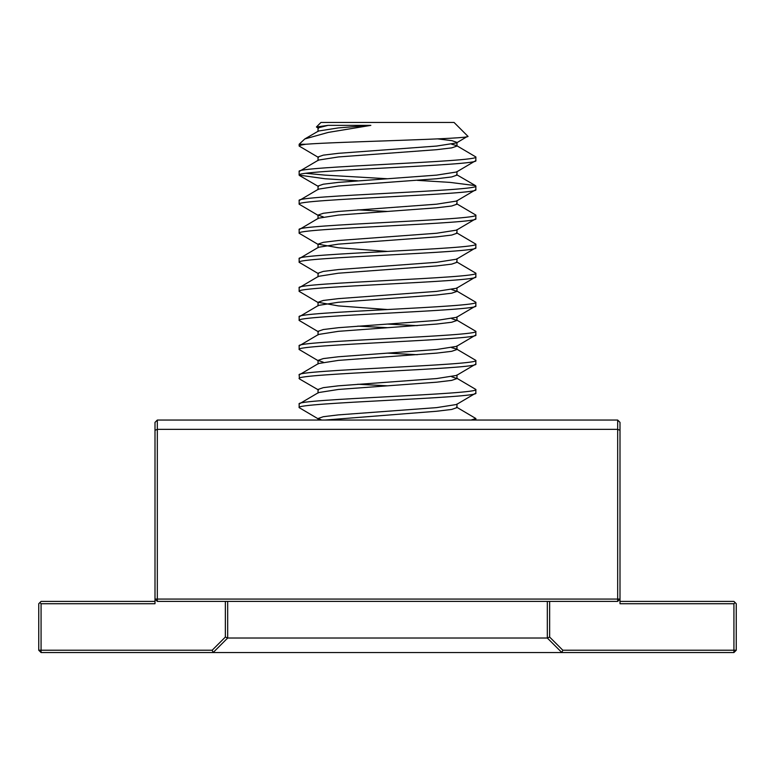 <?xml version="1.0" encoding="UTF-8"?>
<svg xmlns="http://www.w3.org/2000/svg" width="775" height="775" viewBox="0 0 775 775"><rect width="100%" height="100%" fill="white"/><g stroke="black" fill="none" stroke-linecap="round" stroke-linejoin="round"><path stroke-width="1.16" d="M227.676 601.4L227.676 638.019L547.324 638.019L547.324 601.4M617.675 420.05L157.325 420.05L157.325 429.35L617.675 429.35L617.675 420.05L620 422.375L620 603.725L733.925 603.725L733.925 650.225L562.824 650.225L549.649 637.06L549.649 601.4M41.075 652.55L38.75 650.225L212.176 650.225L225.351 637.06L227.676 638.009L213.144 652.55L41.075 652.55L41.075 603.725L155 603.725L155 430.309L157.325 429.35L157.325 599.075L617.675 599.075L617.675 429.35L620 430.309M620 601.4L733.925 601.4L736.25 603.725L736.25 650.225L733.925 652.55L561.856 652.55L547.324 638.019L549.649 637.06M213.144 652.55L561.856 652.55M38.75 650.225L38.75 603.725L41.075 601.4L155 601.4M617.675 601.4L620 599.075L617.675 599.075L617.675 601.4L157.325 601.4L155 599.075L157.325 599.075L157.325 601.4M225.351 637.06L225.351 601.4M155 430.309L155 422.375L157.325 420.05M735.087 602.562L733.925 603.725M736.25 650.225L733.925 650.225L733.925 652.55M561.836 652.531L562.824 650.225M213.164 652.531L212.176 650.225M41.075 603.725L39.913 602.562M318.477 128.408L316.423 126.974L320.947 122.45L454.053 122.45L467.79 136.187C474.939 139.016 336.544 141.68 305.873 144.247L299.15 144.247L304.817 138.948L318.477 131.023L338.375 127.904L370.847 125.366L328.242 132.418L304.817 138.948M316.423 126.974L328.038 125.366L370.847 125.366M437.584 138.88L451.951 140.662L456.969 142.426L456.523 142.939L467.79 136.187M475.85 420.05L475.85 418.519L471.045 420.05M475.85 393.09L475.85 389.457C481.304 394.301 293.696 399.154 299.15 403.988L299.15 407.621C293.696 402.787 481.304 397.933 475.85 393.09L456.523 404.502L436.625 407.621L338.375 414.887L323.311 416.708L318.031 418.519L321.809 420.05M451.689 376.747L456.969 378.558L451.689 380.38L436.625 382.191L338.375 389.457L318.477 392.586L299.15 403.988M475.85 364.027L456.523 375.439L436.625 378.558L338.375 385.824L323.311 387.645L318.031 389.457L318.477 389.97L299.499 378.956L299.15 374.926C293.696 370.092 481.304 365.238 475.85 360.394L475.85 364.027C481.304 368.871 293.696 373.724 299.15 378.558M456.969 345.863L456.969 349.496L451.689 351.317L436.625 353.129L338.375 360.394L318.477 363.523L299.15 374.926M475.85 334.965L475.85 331.332C481.304 336.176 293.696 341.029 299.15 345.863L299.15 349.496C293.696 344.662 481.304 339.808 475.85 334.965L456.523 346.377L436.625 349.496L338.375 356.762L323.311 358.583L318.031 360.394L323.311 362.216M451.689 318.622L456.969 320.433L451.689 322.255L436.625 324.066L338.375 331.332L318.477 334.461L299.15 345.863M475.85 305.902L475.85 302.269C481.304 307.113 293.696 311.967 299.15 316.801L299.15 320.433C293.696 315.599 481.304 310.746 475.85 305.902L456.523 317.314L436.625 320.433L338.375 327.699L323.311 329.52L318.031 331.332L318.031 334.965M451.689 289.559L456.969 291.371L451.689 293.192L436.625 295.004L338.375 302.269L318.477 305.398L299.15 316.801M475.85 276.84L475.85 273.207C481.304 278.051 293.696 282.904 299.15 287.738L299.15 291.371C293.696 286.537 481.304 281.683 475.85 276.84L456.523 288.252L436.625 291.371L338.375 298.637L323.311 300.458L318.031 302.269L338.375 305.902L387.5 309.535M456.969 258.676L456.969 262.308L451.689 264.13L436.625 265.941L338.375 273.207L318.477 276.336L299.15 287.738M475.85 247.777L475.85 244.144C481.304 248.988 293.696 253.842 299.15 258.676L299.15 262.308C293.696 257.474 481.304 252.621 475.85 247.777L456.523 259.189L436.625 262.308L338.375 269.574L323.311 271.395L318.031 273.207L318.031 276.84M475.85 244.144L456.523 232.742L456.969 233.246L451.689 235.067L436.625 236.879L338.375 244.144L318.477 247.273L299.15 258.676M475.85 218.715L475.85 215.082C481.304 219.926 293.696 224.779 299.15 229.613L299.15 233.246C293.696 228.412 481.304 223.558 475.85 218.715L456.523 230.127L436.625 233.246L338.375 240.512L323.311 242.333L318.031 244.144L338.375 247.777L387.5 251.41M456.969 200.551L456.969 204.183L451.689 206.005L436.625 207.816L338.375 215.082L318.477 218.211L299.15 229.613M475.85 189.652L475.85 186.019C481.304 190.863 293.696 195.717 299.15 200.551L299.15 204.183C293.696 199.349 481.304 194.496 475.85 189.652L456.523 201.064L436.625 204.183L338.375 211.449L323.311 213.27L318.031 215.082L323.311 216.903M417.231 180.343L449.975 182.387L475.501 185.632L456.523 174.617L456.969 175.121L451.689 176.942L436.625 178.754L338.375 186.019L318.477 189.148L299.15 200.551M475.85 160.59L475.85 156.957C481.304 161.801 293.696 166.654 299.15 171.488L299.15 175.121C293.696 170.287 481.304 165.433 475.85 160.59L456.523 172.002L436.625 175.121L338.375 182.387L323.311 184.208L318.031 186.019L318.031 189.652M456.969 142.426L456.969 146.058L451.689 147.88L436.625 149.691L338.375 156.957L318.477 160.086L299.15 171.488M299.15 407.621L318.477 419.033M456.523 407.117L475.85 418.519M357.769 384.245L387.5 385.824M456.523 378.055L475.85 389.457M299.15 349.496L318.477 360.908M387.5 353.129L417.231 354.718M451.689 347.684L456.523 348.992L475.85 360.394M299.15 320.433L318.477 331.845M357.769 326.12L387.5 327.699M387.5 324.066L417.231 325.655M456.523 319.93L475.85 331.332M299.15 291.371L318.477 302.783M456.523 290.867L475.85 302.269M299.15 262.308L318.477 273.72M456.523 261.805L475.85 273.207M299.15 233.246L318.477 244.658M299.15 204.183L318.477 215.595M357.769 209.87L387.5 211.449M456.523 203.68L475.85 215.082M299.15 175.121L325.025 178.754L357.769 180.807M305.873 173.309L325.025 175.121L387.5 178.754M305.873 144.247C301.368 144.886 299.131 145.497 299.15 146.058L318.477 157.47M299.15 146.058L299.15 144.247M451.689 144.247L456.523 145.555L475.85 156.957M328.038 125.366L318.031 127.894L318.031 131.527M456.523 142.939L436.625 146.058L338.375 153.324L323.311 155.145L318.031 156.957L318.031 160.59M456.969 403.988L456.969 407.621L451.689 409.442L436.625 411.254L325.064 420.05M318.477 186.533L299.499 175.518M456.969 175.121L456.969 171.488M318.031 218.715L318.031 215.082M456.969 233.246L456.969 229.613M318.031 247.777L318.031 244.144M456.969 291.371L456.969 287.738M318.031 305.902L318.031 302.269M456.969 320.433L456.969 316.801M318.031 364.027L318.031 360.394M456.969 378.558L456.969 374.926M318.031 393.09L318.031 389.457M318.031 420.05L318.031 418.519"/></g></svg>

